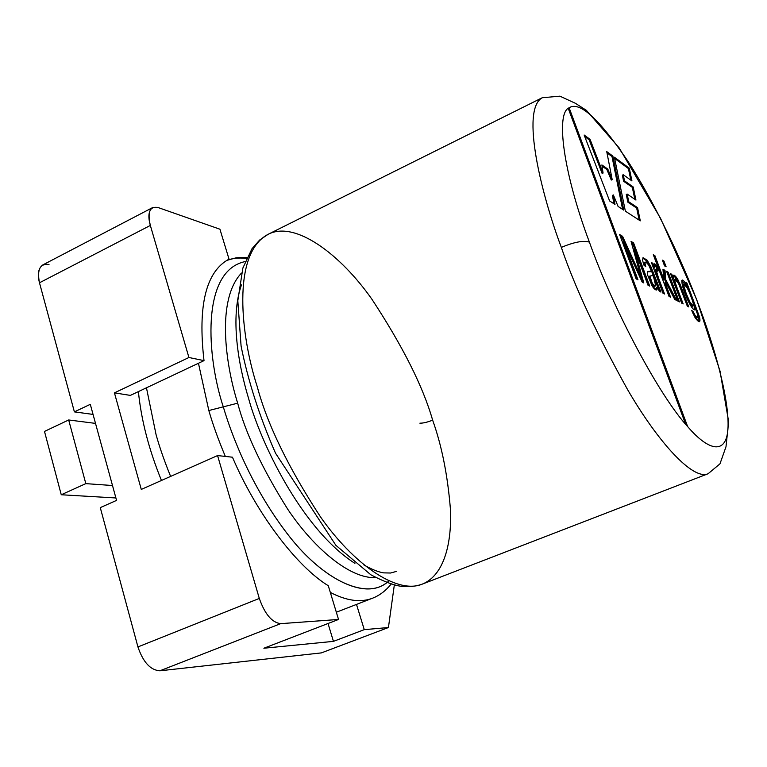 <?xml version="1.0" encoding="UTF-8"?>
<svg xmlns="http://www.w3.org/2000/svg" width="767" height="767" viewBox="0 0 767 767"><rect width="100%" height="100%" fill="white"/><g stroke="black" fill="none" stroke-linecap="round" stroke-linejoin="round"><path stroke-width="1.15" d="M152.566 207.617L42.894 264.874C38.369 268.095 37.228 274.068 39.481 282.783L150.342 225.44C147.839 216.543 148.577 210.599 152.566 207.617L158.155 207.56C149.891 205.959 147.293 211.913 150.342 225.44L188.922 357.499L204.012 360.634L188.922 357.499L114.436 392.867L130.352 395.398L204.012 360.634C197.656 305.371 205.997 271.547 229.026 259.131L219.937 229.218L158.155 207.56L219.937 229.218L229.026 259.131C205.997 271.547 197.656 305.371 204.012 360.634L130.352 395.398L114.436 392.867L141.281 489.423L217.569 455.569L232.459 457.209C256.466 513.574 296.695 566.439 328.286 585.739L338.535 619.458L280.645 623.657L159.872 670.799L321.383 652.89L388.428 627.531L364.267 629.649L333.434 641.365L263.867 648.23L338.535 619.458L263.867 648.23L333.434 641.365L328.036 623.504L333.434 641.365L364.267 629.649L356.502 604.415L364.267 629.649L388.428 627.531L321.383 652.89L159.872 670.799C150.437 670.157 143.122 662.189 137.935 646.926L259.304 598.433L217.569 455.569L141.281 489.423L114.436 392.867L188.922 357.499L150.342 225.44L39.481 282.783L74.389 411.879L90.295 404.324L116.565 500.391L100.276 507.62L137.935 646.926L100.276 507.62L116.565 500.391L90.295 404.324L74.389 411.879L39.481 282.783C36.883 269.495 40.057 263.378 49.002 264.452M394.324 585L388.428 627.531L394.324 585M93.056 414.41L74.389 411.879L93.056 414.41M217.569 455.569L259.304 598.433C264.855 614.156 271.969 622.564 280.645 623.657L338.535 619.458L328.286 585.739C296.695 566.439 256.466 513.574 232.459 457.209L217.569 455.569M280.645 623.657C271.969 622.564 264.855 614.156 259.304 598.433L137.935 646.926C143.122 662.189 150.437 670.157 159.872 670.799L280.645 623.657M569.133 107.802L687.625 426.548C709.091 451.725 727.432 455.598 728.075 426.021C728.755 396.529 713.665 344.028 697.51 302.016C681.623 260.023 655.104 203.351 627.77 161.032C598.998 118.655 579.449 100.918 569.133 107.802C579.449 100.918 598.998 118.655 627.77 161.032C655.104 203.351 681.623 260.023 697.51 302.016C713.665 344.028 728.755 396.529 728.075 426.021C727.432 455.598 709.091 451.725 687.625 426.548C660.224 397.105 613.859 310.99 589.401 242.132C583.572 240.253 574.215 242.008 561.329 247.396C574.656 286.637 596.707 333.99 627.492 389.454C658 442.099 693.013 480.66 708.094 473.738C693.013 480.66 658 442.099 627.492 389.454C596.707 333.99 574.656 286.637 561.329 247.396C574.215 242.008 583.572 240.253 589.401 242.132C563.026 171.961 555.576 112.893 569.133 107.802C555.576 112.893 563.026 171.961 589.401 242.132C613.859 310.99 660.224 397.105 687.625 426.548L569.133 107.802M683.157 303.924L681.662 303.128L670.473 273.57L671.844 274.365L673.426 278.546C672.764 274.567 673.714 274.107 676.264 277.165L680.051 284.145L688.766 306.915L687.309 306.138L678.661 283.685L675.727 279.428C674.107 278.095 674.548 280.885 677.04 287.769L683.157 303.924L677.04 287.769C674.883 281.94 674.26 279.111 675.161 279.293L678.661 283.685L687.309 306.138L688.766 306.915L678.21 280.223L676.264 277.165L673.599 275.2L673.426 278.546L671.844 274.365L670.473 273.57L681.662 303.128L683.157 303.924M666.101 266.782L664.548 265.871L662.391 260.147L663.944 261.077L666.101 266.782L663.944 261.077L662.391 260.147L664.548 265.871L666.101 266.782M664.529 293.991L662.928 293.138L651.404 262.487L652.89 263.349L654.615 267.951L654.04 264.299C654.309 263.263 655.277 263.992 656.945 266.465L658.163 270.866L656.945 266.465L654.289 263.8L654.615 267.951L652.89 263.349L651.404 262.487L662.928 293.138L664.529 293.991L658.508 277.97L664.529 293.991M656.504 272.084L658.508 277.97L656.044 269.601L656.255 269.044L658.163 270.866M637.971 279.821L636.121 278.843L619.631 234.549L622.574 236.313L640.733 276.235L631.049 241.384L633.561 242.89L649.726 286.101L647.952 285.151L634.347 248.776L643.81 282.937L642.142 282.045L623.935 242.161L637.971 279.821L623.935 242.161L642.142 282.045L643.81 282.937L634.347 248.776L647.952 285.151L649.726 286.101L633.561 242.89L631.049 241.384L640.733 276.235L622.574 236.313L619.631 234.549L636.121 278.843L637.971 279.821M625.364 211.165L614.396 157.225L629.266 168.146L631.941 180.935L623.274 174.742L624.482 180.83L633.197 186.966L635.948 200.062L627.166 194.07L628.748 201.769L637.55 207.675L640.292 220.848L625.364 211.165L640.292 220.848L637.55 207.675L636.668 208.078L639.17 220.11L636.668 208.078L637.55 207.675L628.748 201.769L627.857 202.191L636.668 208.078L627.857 202.191L628.748 201.769L627.166 194.07L626.275 194.482L627.857 202.191L626.275 194.482L627.166 194.07L635.948 200.062L633.197 186.966L632.324 187.369L634.827 199.295L632.324 187.369L633.197 186.966L624.482 180.83L623.59 181.242L632.324 187.369L623.59 181.242L624.482 180.83L623.274 174.742L622.392 175.154L623.59 181.242L622.392 175.154L623.274 174.742L631.941 180.935L629.266 168.146L614.396 157.225L625.364 211.165M609.612 200.944L584.138 135.011L590.063 139.364L603.063 173.054L601.894 164.934L607.78 169.076L612.191 179.631L606.745 151.607L612.881 156.113L623.763 210.12L618.087 206.438L613.379 194.962L614.99 204.434L609.612 200.944L614.99 204.434L613.379 194.962L618.087 206.438L623.763 210.12L612.881 156.113L606.745 151.607L612.191 179.631L607.78 169.076L601.894 164.934L603.063 173.054L590.063 139.364L584.138 135.011L609.612 200.944M659.246 291.172L657.434 287.088L657.031 289.744C655.9 290.52 654.261 289.255 652.123 285.947L647.578 274.979L647.319 272.429L647.904 271.393L651.423 271.307L648.748 265.133L646.15 262.247L644.884 262.544L645.776 266.705L643.81 265.027L642.564 260.118L643.81 265.027L645.776 266.705L644.884 262.544L646.15 262.247L648.748 265.133L651.423 271.307L647.904 271.393L647.319 272.429L647.578 274.979L652.123 285.947L656.734 289.974L657.434 287.088L659.246 291.172L660.933 292.074L659.246 291.172M642.899 257.856L647.204 260.243L651.068 267.041L660.933 292.074L651.068 267.041L647.204 260.243L643.11 257.712L642.564 260.118M670.579 297.212L669.006 296.378L653.302 254.711L654.913 255.679L663.791 279.226L662.966 269.207L665.008 270.396L665.66 279.485L676.647 300.453L674.739 299.437L665.861 282.409L666.063 285.238L670.579 297.212L666.063 285.238L665.861 282.409L674.739 299.437L676.647 300.453L665.66 279.485L665.008 270.396L662.966 269.207L663.791 279.226L654.913 255.679L653.302 254.711L669.006 296.378L670.579 297.212M679.389 301.91L677.875 301.105L666.609 271.326L668.162 272.227L679.389 301.91L668.162 272.227L666.609 271.326L677.875 301.105L679.389 301.91M686.964 283.157L699.59 317.154C700.693 322.888 699.245 323.137 695.228 317.912L691.633 310.347L693.282 311.728L695.027 315.295C697.884 318.861 698.651 318.257 697.318 313.502L695.046 307.289C695.132 311.431 693.378 310.328 689.773 304C681.959 290.003 678.076 269.965 687.011 285.918L685.679 282.409L686.964 283.157L686.11 283.531L698.727 317.519L699.053 321.689L698.727 317.519L686.11 283.531L686.964 283.157L685.679 282.409L687.011 285.918C684.682 281.71 683.042 279.782 682.093 280.156C681.317 284.039 683.876 291.987 689.773 304C691.959 308.018 693.617 309.973 694.768 309.887L695.046 307.289L697.318 313.502L697.74 317.605L695.027 315.295L693.282 311.728L691.633 310.347L695.228 317.912L699.581 321.67L699.59 317.154L686.964 283.157M569.44 108.626L568.778 108.042L569.44 108.626M268.153 234.29L542.259 97.735C520.371 109.595 541.512 194.741 561.329 247.396C541.512 194.741 520.371 109.595 542.259 97.735L559.9 96.163L575.375 103.286L586.352 110.314L619.276 148.041L660.588 218.432L696.532 299.149L720.031 371.132L728.65 421.735L725.994 446.739L719.973 463.843L708.094 473.738L422.416 584.071C396.788 594.943 353.117 563.572 320.462 516.853C288.171 467.314 267.098 423.902 257.242 386.635C267.098 423.902 288.171 467.314 320.462 516.853C353.117 563.572 396.788 594.943 422.416 584.071C416.366 586.304 409.415 587.071 401.553 586.352C394.19 585.461 383.96 581.616 370.873 574.809L335.898 545.337L275.535 453.23C259.543 416.615 248.057 380.911 241.087 346.09L237.808 300.731L242.88 268.028L251.998 248.719L259.639 240.042L268.153 234.29C231.25 253.685 241.059 337.154 257.242 386.635C241.059 337.154 231.25 253.685 268.153 234.29C295.199 220.215 340.606 254.539 371.966 299.322C402.838 346.358 423.058 386.626 432.636 420.143C441.725 445.512 447.65 475.137 450.411 509.039C451.955 541.675 444.735 574.982 422.416 584.071M419.894 423.173C423.183 423.24 427.43 422.233 432.636 420.143C427.43 422.233 423.183 423.24 419.894 423.173M241.48 284.873C230.004 317.126 238.336 364.708 248.527 398.246C260.099 441.255 301.239 528.846 354.92 563.371C301.239 528.846 260.099 441.255 248.527 398.246C238.336 364.708 230.004 317.126 241.48 284.873M241.452 273.119C216.457 299.408 225.21 363.337 237.674 403.183C245.613 433.384 262.324 468.781 287.826 509.365C313.665 547.945 349.944 579.037 375.744 577.599C349.944 579.037 313.665 547.945 287.826 509.365C262.324 468.781 245.613 433.384 237.674 403.183C225.21 363.337 216.457 299.408 241.452 273.119M386.76 582.642C364.335 601.04 320.453 577.618 286.858 533.19C253.148 489.001 233.11 440.172 223.293 406.846L237.674 403.183L223.293 406.846C207.061 358.218 200.302 270.924 245.162 261.576C200.302 270.924 207.061 358.218 223.293 406.846C233.245 440.651 253.829 490.621 288.43 535.184C322.936 580.063 367.316 601.664 388.811 580.974M223.293 406.846L208.835 410.527C212.737 424.209 218.24 439.501 225.335 456.423C218.24 439.501 212.737 424.209 208.835 410.527L223.293 406.846M330.318 592.421C346.54 600.839 360.567 602.785 372.398 598.25C360.567 602.785 346.54 600.839 330.318 592.421M246.495 258.489C239.218 257.472 232.583 258.134 226.581 260.483M198.452 363.261L208.835 410.527L198.452 363.261M146.459 387.795L156.075 434.659C159.546 447.209 164.397 461.12 170.619 476.403C164.397 461.12 159.546 447.209 156.075 434.659L146.459 387.795M372.436 598.241L372.398 598.25C379.377 595.614 385.628 590.897 391.151 584.118M44.496 431.418L68.685 419.971L95.511 423.394L68.685 419.971L44.496 431.418L61.255 494.753L115.894 497.965L61.255 494.753L85.818 483.632L61.255 494.753L44.496 431.418M112.49 485.521L85.818 483.632L68.685 419.971L85.818 483.632L112.49 485.521M568.28 108.454L685.593 424.161L568.28 108.454M584.742 136.574L589.152 139.805L590.063 139.364L589.152 139.805L602.143 173.486L603.063 173.054L602.143 173.486L589.152 139.805L584.742 136.574M602.066 166.132L606.879 169.507L607.78 169.076L606.879 169.507L611.28 180.053L612.191 179.631L611.28 180.053L606.879 169.507L602.066 166.132M606.985 152.863L611.999 156.535L612.881 156.113L611.999 156.535L622.612 209.372L611.999 156.535L606.985 152.863M612.459 195.384L613.379 194.962L612.459 195.384L613.868 203.696L612.459 195.384M614.655 158.472L628.403 168.548L629.266 168.146L628.403 168.548L630.829 180.13L628.403 168.548L614.655 158.472M620.11 235.833L621.625 236.744L622.574 236.313L621.625 236.744L639.783 276.647L640.733 276.235L639.783 276.647L621.625 236.744L620.11 235.833M631.375 242.554L632.631 243.312L633.561 242.89L632.631 243.312L648.364 285.372L632.631 243.312L631.375 242.554M633.417 249.189L634.347 248.776L633.417 249.189L642.564 282.275L633.417 249.189M622.986 242.593L623.935 242.161L622.986 242.593L636.572 279.083L622.986 242.593M656.514 287.491L657.434 287.088L656.514 287.491L656.197 290.022L656.514 287.491M650.502 271.719L647.521 271.748L651.173 271.47M645.172 261.998L643.954 262.956L644.385 265.516L643.954 262.956L644.884 262.477M658.23 288.574L650.148 267.443L646.284 260.646L642.727 258.067L646.284 260.646L650.148 267.443L659.428 291.268M650.119 275.938L648.968 276.532L648.949 277.884L651.48 284.078L652.42 283.675L649.898 276.12L652.976 275.42L652.055 275.832L652.976 275.42L653.685 277.318L655.651 285.468L655.258 286.024L652.42 283.675L651.48 284.078L654.337 286.427L655.258 286.024M651.48 284.078L648.968 276.532M655.382 282.419L653.685 277.318M652.976 275.42L649.898 276.12L652.42 283.675M651.854 263.675L652.89 263.349L651.979 263.752L653.705 268.354L654.615 267.951L653.705 268.354L651.854 263.675M654.03 264.452L656.044 266.868L656.945 266.465L656.044 266.868L654.03 264.452M657.261 271.259L656.044 269.783M656.255 269.044L655.133 270.003L655.593 272.486L663.196 293.282L655.593 272.486M656.677 269.169L656.044 266.868M653.762 255.919L654.913 255.679L654.021 256.073L662.889 279.619L663.791 279.226L662.889 279.619L653.762 255.919M663.043 270.166L664.117 270.789L665.008 270.396L664.117 270.789L664.759 279.878L665.66 279.485L664.759 279.878L675.123 299.638L664.759 279.878L664.117 270.789L663.043 270.166M664.96 282.802L665.861 282.409L664.96 282.802L665.162 285.631L666.063 285.238L665.162 285.631L669.255 296.513L665.162 285.631L664.96 282.802M662.841 261.336L663.944 261.077L663.062 261.47L664.768 266.005L662.841 261.336M667.05 272.486L668.162 272.227L667.271 272.611L678.086 301.22L667.05 272.486M670.904 274.72L671.844 274.365L670.962 274.749L672.544 278.929L673.426 278.546L672.544 278.929L670.904 274.72M673.273 275.612L675.401 277.549L679.178 284.519L687.491 306.234L679.178 284.519L675.401 277.549L673.273 275.612M675.161 279.293L674.279 279.677C673.378 279.495 674.011 282.323 676.158 288.152L681.863 303.233L676.158 288.152C673.666 281.268 673.234 278.488 674.855 279.811M697.145 317.528C696.752 318.516 695.755 317.902 694.154 315.668L692.265 311.987L693.282 311.728L692.409 312.102L694.154 315.668L696.867 317.979L697.74 317.605M694.183 307.663L695.046 307.289L694.183 307.663L694.221 309.82L694.183 307.663M681.767 280.549L685.851 285.746L681.767 280.549M686.206 286.264L687.011 285.918L686.206 286.264M684.097 284.26L683.234 284.634L683.042 286.446L685.362 293.962L689.197 302.677L692.323 306.282L693.195 305.908L690.07 302.303L686.235 293.588L683.905 286.072L684.097 284.26L687.242 287.999C690.281 294.087 692.323 299.466 693.397 304.135L693.195 305.908M692.591 305.755C692.265 307.021 691.134 305.995 689.197 302.677L685.362 293.962L686.235 293.588L685.362 293.962L683.042 286.446L683.685 284.73M686.235 293.588L690.07 302.303C692.515 306.388 693.627 307.001 693.397 304.135C692.323 299.466 690.281 294.087 687.242 287.999L684.548 284.356L683.905 286.072L686.235 293.588M363.788 564.857C371.573 569.335 378.198 572 383.653 572.872L390.595 573.016L396.213 571.463M247.022 257.348L236.294 257.77L226.706 260.416M336.339 612.229L372.398 598.25M161.463 480.468C148.913 449.663 141.224 420.038 138.405 391.592"/></g></svg>
